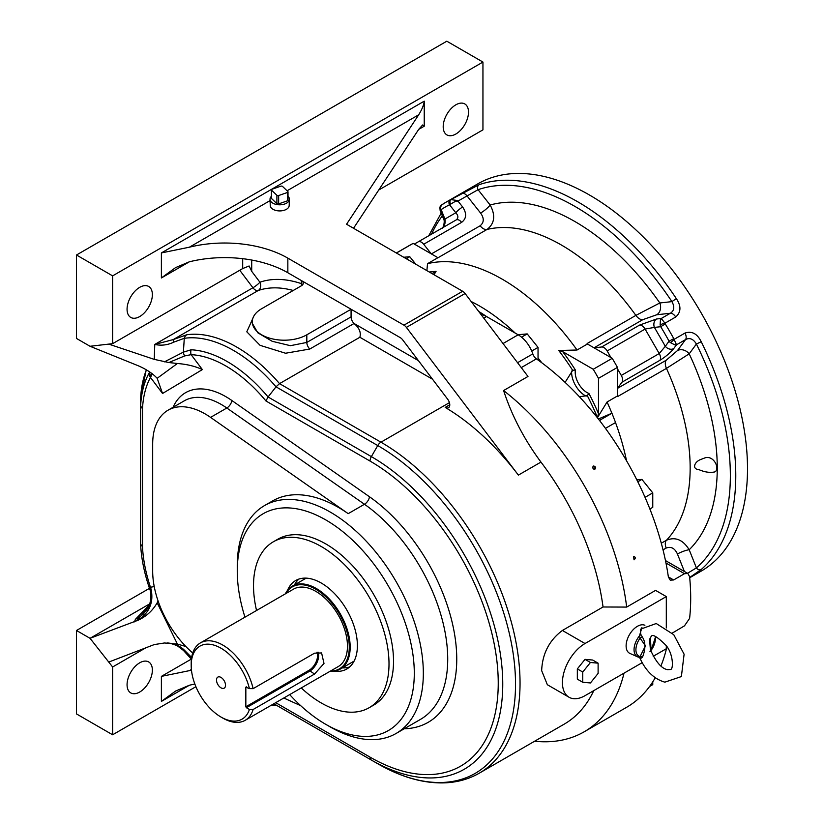 <?xml version="1.0" encoding="UTF-8"?>
<svg xmlns="http://www.w3.org/2000/svg" width="824" height="824" viewBox="0 0 824 824"><rect width="100%" height="100%" fill="white"/><g stroke="black" fill="none" stroke-linecap="round" stroke-linejoin="round"><path stroke-width="1.24" d="M617.444 388.392L666.183 360.253L677.441 350.602A8.94 7.076 -143.7 0 1 689.194 353.826L666.462 368.369L617.681 396.529A8.94 5.16 60 0 1 617.444 395.973A182.032 105.091 60 0 1 617.681 396.529M396.354 252.989L410.476 244.841A204.383 117.997 60 0 1 413.133 243.389L437.915 257.696L427.522 263.69A182.032 105.091 60 0 1 577.037 350.015L558.734 350.488L562.689 351.632L593.239 369.276L612.211 358.316A204.383 117.997 60 0 1 617.444 367.391L617.444 388.362L621.976 382.202A6.386 3.687 -120 0 0 621.286 375.445L659.231 353.548L665.318 346.296A6.386 5.057 36.3 0 0 673.713 348.603C670.262 352.847 665.658 356.741 659.911 360.304L621.976 382.202M612.211 358.316L587.43 344.01A182.032 105.091 -120 0 0 587.1 343.546L635.87 315.386L659.828 302.974A8.94 7.076 -96.3 0 1 656.749 314.758L642.761 319.681L594.022 347.821M661.301 543.222L666.462 540.245C675.402 536.568 682.983 539.73 689.194 549.752A8.94 1.792 -21.7 0 0 677.441 554.006C674.784 548.217 671.024 546.24 666.183 548.053L663.032 549.876M431.385 253.926L480.124 225.786C484.11 222.511 484.275 218.267 480.598 213.066A8.94 1.792 141.7 0 0 490.156 205.011C495.718 215.425 494.668 223.562 487.015 229.453L438.244 257.613A8.94 5.16 60 0 1 437.884 257.675M431.292 253.864L423.691 244.254A6.386 3.687 -120 0 0 418.19 241.865L456.125 219.957C458.535 218.092 458.443 215.692 455.827 212.757A6.386 1.277 -38.3 0 1 462.655 207.009C466.909 213.447 466.569 218.556 461.625 222.346L423.691 244.254M656.615 318.991A6.386 5.057 83.7 0 0 654.411 327.406L645.089 329.064L607.154 350.962A6.386 3.687 -120 0 0 601.644 346.997L639.579 325.089L656.615 318.991L661.301 318.466L660.446 319.619L660.117 324.955A3.832 0.731 -18.2 0 1 664.947 323.204L665.267 323.914L660.714 326.706L660.117 324.955M450.398 199.851A223.541 129.059 60 0 0 446.062 202.168L477.673 183.917L446.062 202.168A223.541 129.059 60 0 0 441.891 204.764A3.832 3.131 56.2 0 0 441.746 204.857A3.832 3.131 56.2 0 0 441.17 209.605L440.325 209.821A3.832 3.615 -126.9 0 1 441.283 205.176L439.964 209.904L443.508 218.803A6.386 1.277 -21.7 0 0 444.919 219.05L455.827 212.757L449.523 204.774A3.832 3.131 -116.2 0 1 450.398 199.851L479.084 184.71A3.832 3.111 71 0 0 478.064 189.695L490.156 205.011A201.19 116.153 60 0 1 659.828 302.974L671.931 301.625C674.804 306.868 674.279 310.741 670.334 313.254L661.301 318.466L664.947 323.204L675.711 316.993C681.118 312.203 681.324 306.065 676.329 298.597L671.931 301.625A219.709 126.855 -120 0 0 478.064 189.695L457.969 201.077L462.655 207.009M665.267 323.914A223.541 129.059 60 0 1 673.774 338.643L669.078 341.188A219.709 126.855 -120 0 0 660.714 326.706L654.411 327.406L665.318 346.296L669.078 341.188L670.293 342.588L675.072 344.968L676.504 344.803L673.713 348.603M673.774 338.643L676.504 344.803L685.537 339.591C689.678 337.428 693.303 338.911 696.404 344.02L689.194 353.826A201.19 116.153 60 0 1 689.194 549.752L696.404 567.88A3.832 3.111 49 0 0 701.234 569.487L689.688 577.47M455.806 201.478L457.969 201.077L456.929 200.438L449.523 204.774A219.709 126.855 -120 0 0 441.17 209.605L444.919 219.05C445.588 223.119 444.61 226.137 441.983 228.124C442.632 229.68 445.537 221.275 443.508 218.803M270.076 200.603L189.376 247.2A89.414 51.624 180 0 1 287.844 258.139L403.945 325.171L462.655 291.274L346.554 224.241L418.685 114.804L287.092 190.777M270.025 199.336L270.262 205.588A9.455 5.459 0 0 0 279.717 210.923A9.455 5.459 0 0 0 289.173 205.588L289.409 199.336A9.692 5.593 180 0 1 279.717 204.805A9.692 5.593 180 0 1 270.025 199.336A9.692 5.593 180 0 1 270.303 197.873A9.692 5.593 180 0 1 271.426 196.308M287.514 590.386A51.098 29.499 60 0 1 295.723 580.498A51.098 29.499 60 0 1 355.618 631.668A51.098 29.499 60 0 1 346.811 668.995A51.098 29.499 60 0 1 334.142 671.158M666.307 627.929L666.307 596.586L655.574 590.386L626.673 607.082L603.044 606.989A196.72 113.578 -120 0 0 540.956 462.079C524.291 439.604 511.838 415.76 503.598 390.545A213.323 123.167 60 0 1 626.673 607.082M666.307 645.872L666.307 648.735L653.205 656.306M251.711 260.044L251.711 271.333L259.9 282.21A139.874 80.752 60 0 1 301.399 283.641L301.399 280.562L351.076 309.247L351.076 316.88A6.386 3.687 -120 0 0 354.001 323.451L418.438 360.654M108.747 344.113L112.62 343.659L112.62 275.865L76.488 255.007L76.488 338.448L90.032 346.276L108.747 344.113L154.253 359.377L154.768 344.432L173.225 339.581L186.78 334.76A133.488 77.065 60 0 1 279.532 383.634L359.861 337.263C361.211 332.463 359.274 327.87 354.042 323.492L354.001 323.451M354.042 323.492L309.783 349.036L285.567 353.238L260.096 345.349L246.798 331.804L252.834 318.404M76.488 630.484L76.488 713.924L112.62 734.781L112.62 666.987L90.032 638.312L76.488 630.484L149.474 588.346M76.488 255.007L446.814 41.2L482.946 62.058L112.62 275.865M633.553 556.499L633.944 556.365C635.654 557.271 635.685 558.425 634.037 559.836L633.553 556.499M593.27 466.137L593.692 465.993C595.906 466.817 596.257 467.929 594.732 469.33C592.765 468.784 592.281 467.713 593.27 466.137M462.655 291.274A6.386 3.687 60 0 1 465.097 293.509L527.988 376.465L503.598 390.545M271.817 704.922A131.613 75.993 -120 0 0 276.019 705.014L377.752 763.745A194.845 112.497 -120 0 0 515.525 684.198A194.845 112.497 -120 0 0 377.752 445.557L276.019 386.827A131.613 75.993 -120 0 0 184.288 338.303L183.381 352.136L191.127 349.778A6.386 4.882 92.8 0 0 191.127 354.66L184.679 355.927L168.838 362.539L154.253 359.377M145.776 647.849L112.62 666.987M139.709 692.026A17.881 10.321 -60 0 1 130.769 692.912A17.881 10.321 -60 0 1 130.769 672.26A17.881 10.321 -60 0 1 148.66 661.929A17.881 10.321 -60 0 1 151.4 676.267A17.881 10.321 -60 0 1 139.709 692.026M112.62 734.781L195.906 686.701M624.026 673.146A213.323 123.167 60 0 1 584.185 731.794A213.323 123.167 60 0 1 534.632 741.229M191.127 349.778A122.58 70.771 60 0 1 268.068 396.983L276.019 386.827L279.532 383.634L380.946 442.189A196.72 113.578 60 0 1 509.459 615.538A196.72 113.578 60 0 1 479.3 773.169L564.141 724.183A196.72 113.578 -120 0 0 593.785 690.605M666.307 596.586L585.019 643.523A31.93 18.437 120 0 0 562.431 682.633A31.93 18.437 120 0 0 569.044 697.248L547.352 684.723L541.656 670.633C542.367 653.7 549.278 640.299 562.39 630.463L603.044 606.989M287.844 258.139L287.844 272.744L400.227 337.624A6.386 3.687 60 0 1 402.668 339.859L447.7 399.249A6.386 3.687 60 0 1 448.452 407.756A6.386 3.687 60 0 1 445.197 407.406A196.72 113.578 60 0 1 518.378 475.108L540.956 462.079M108.747 662.074L154.253 644.584L164.44 642.977L177.397 644.069L157.168 602.808C152.677 610.677 146.291 616.486 137.999 620.256L90.032 638.312L149.886 603.755M353.527 228.269L418.685 129.409L422.609 124.98L424.236 126.206L424.236 101.167C423.886 104.854 422.032 109.396 418.685 114.804M378.741 190.014L482.946 129.852L482.946 62.058M237.261 571.032L237.261 565.82A131.572 75.963 60 0 1 264.514 505.586A131.572 75.963 60 0 1 330.3 512.106A131.572 75.963 60 0 1 416.254 628.043A131.572 75.963 60 0 1 396.087 733.473A131.572 75.963 60 0 1 330.3 726.964L325.779 724.347A125.186 72.275 -120 0 0 414.297 673.249A125.186 72.275 -120 0 0 325.779 519.923A125.186 72.275 -120 0 0 237.261 571.032A125.186 72.275 -120 0 0 244.965 617.176M264.514 505.586L272.641 500.899A131.572 75.963 60 0 1 338.427 507.409A131.572 75.963 60 0 1 348.202 513.651L364.466 504.267L226.827 408.004A74.088 42.776 -120 0 0 184.277 400.825L168.024 410.208A74.088 42.776 -120 0 0 152.677 444.126L152.677 571.063A74.088 42.776 60 0 0 192.734 652.989M289.677 694.611A125.186 72.275 -120 0 0 325.779 724.347M256.542 610.491A95.8 55.311 60 0 1 273.362 541.78L277.884 539.174A95.8 55.311 60 0 1 325.779 543.912A95.8 55.311 60 0 1 388.372 628.341A95.8 55.311 60 0 1 373.684 705.107L369.173 707.713A95.8 55.311 60 0 1 301.254 687.927M273.362 541.78A95.8 55.311 60 0 1 321.267 546.518A95.8 55.311 60 0 1 383.85 630.947A95.8 55.311 60 0 1 369.173 707.713M168.024 410.208A74.088 42.776 -120 0 1 210.573 417.387L348.202 513.651M283.806 698L300.709 705.694M465.097 293.509L406.387 327.406L518.378 475.108M287.844 272.744A89.414 51.624 0 0 0 189.376 261.795L161.391 277.956L175.584 267.604L189.376 261.795M406.387 327.406A6.386 3.687 -120 0 0 403.945 325.171M139.709 316.55A17.881 10.321 -60 0 1 130.769 317.436A17.881 10.321 -60 0 1 130.769 296.784A17.881 10.321 -60 0 1 148.66 286.453A17.881 10.321 -60 0 1 151.4 300.791A17.881 10.321 -60 0 1 139.709 316.55M455.847 134.024A17.881 10.321 -60 0 1 446.907 134.909A17.881 10.321 -60 0 1 446.907 114.258A17.881 10.321 -60 0 1 464.788 103.937A17.881 10.321 -60 0 1 467.538 118.265A17.881 10.321 -60 0 1 455.847 134.024M112.62 343.659L242.689 268.572L242.689 258.685M251.711 271.333L249.116 265.977L242.689 268.572M157.168 378.298L177.397 363.497C187.027 364.26 195.35 366.289 202.364 369.585L162.555 393.481L157.168 378.298C152.625 373.406 146.239 369.193 137.999 365.66L90.032 346.276M140.626 398.25L140.616 406.047L142.49 408.766L142.49 546.683A118.069 68.165 -120 0 0 150.462 587.244L151.05 589.119C153.82 602.293 149.463 612.675 137.999 620.256M148.897 586.4A6.386 1.741 -18.4 0 0 148.917 586.657C144.056 572.021 141.285 557.889 140.616 544.283L140.616 406.047A122.58 70.771 60 0 1 148.897 373.396L149.71 371.954M177.397 363.497L168.838 362.539M194.845 684.023A89.414 51.624 0 0 0 189.376 685.249L161.391 701.409L175.584 691.058L189.376 685.249M191.395 669.479L189.376 670.654A89.414 51.624 180 0 1 191.467 670.149M189.376 670.654L161.391 676.38L191.322 659.097M189.376 247.2L161.391 252.927L424.236 101.167M642.143 662.692L585.019 695.672A31.93 18.437 120 0 1 569.044 697.248M577.336 679.141L577.346 679.141A12.535 7.241 -60 0 1 577.336 679.141L577.336 668.913A12.535 7.241 -60 0 1 577.346 668.903L585.009 659.365A12.535 7.241 -60 0 1 585.019 659.355L592.693 660.045L598.111 663.176L590.437 662.486L582.753 672.034L582.753 682.272L590.437 682.962L598.111 673.414L598.111 663.176M642.555 657.037L640.681 658.5L639.64 657.49C645.553 670.788 653.957 679.007 664.855 682.159L681.376 676.566L684.105 654.215L673.764 634.696L656.234 623.521L640.423 629.217L640.681 634.212L642.555 637.374C645.676 642.411 645.676 648.962 642.555 657.037A2.297 1.164 -161.1 0 0 640.083 656.584L645.439 645.851L640.083 638.116A13.792 7.962 120 0 0 640.083 656.584L639.476 657.294A15.069 8.693 -60 0 1 637.652 656.852L629.927 653.432A15.965 9.218 -60 0 1 628.949 635.592A15.965 9.218 -60 0 1 644.893 625.272M309.783 349.036A6.386 3.687 60 0 1 306.816 342.434L290.398 345.689L272.188 341.291L257.768 332.762L252.298 323.307L252.298 321.762A31.93 18.437 0 0 1 261.651 308.722L301.399 285.774A6.386 3.687 180 0 0 303.263 283.168A6.386 3.687 180 0 0 301.399 280.562M252.298 321.762A31.93 18.437 0 0 0 272.013 338.798A31.93 18.437 0 0 0 306.816 334.802L351.076 309.247M185.843 646.49L177.397 644.069M168.838 643.122C175.018 643.647 180.291 646.088 184.679 650.455L191.127 656.955A118.069 68.165 -120 0 0 191.642 657.521M157.168 602.808L158.074 600.923M136.877 620.812L149.268 605.681C151.328 598.554 151.472 592.992 149.68 588.964A6.386 0.948 -18.2 0 0 151.05 589.119M138.442 617.753L143.232 614.179L147.99 608.04L149.597 604.703L135.383 619.36L140.657 616.383M164.44 361.849L183.381 352.136A6.386 3.749 54.6 0 0 184.679 355.927M186.78 334.76A6.386 5.078 81.9 0 0 184.288 338.303L173.782 342.145C167.612 345.112 161.267 345.874 154.768 344.432L252.927 287.761L239.753 270.262M152.141 373.653L150.462 377.413A118.069 68.165 -120 0 0 142.49 408.766M149.7 588.82A6.386 0.948 -18.2 0 0 149.68 588.964L148.917 586.657A6.386 1.741 -18.4 0 0 150.462 587.244L154.232 586.585M140.616 544.18L142.49 546.683M148.897 373.396A6.386 4.913 28.4 0 0 150.462 377.413L162.555 393.481M149.7 372.067A6.386 5.335 34.3 0 0 151.05 376.352M293.241 290.491A133.488 77.065 -120 0 0 258.2 290.522A6.386 3.687 60 0 1 252.927 287.761A6.386 1.082 -37 0 0 259.9 282.21A6.386 5.181 -109 0 1 258.2 290.522L173.225 339.581A6.386 0.855 64.4 0 0 173.782 342.145M275.71 702.676L370.038 757.132A181.301 104.669 -120 0 0 498.242 683.117A181.301 104.669 -120 0 0 370.038 461.069L265.936 400.969L268.068 396.983L371.367 456.62A185.812 107.285 60 0 1 502.753 684.198A185.812 107.285 60 0 1 371.367 760.058L377.752 763.745C401.618 777.485 424.412 783.84 446.134 782.8C458.278 782.1 469.33 778.896 479.3 773.169M191.127 658.778A6.386 1.823 -42.1 0 1 190.911 658.634A6.386 1.823 -42.1 0 1 191.127 656.955L191.755 656.852M183.381 650.249A6.386 1.576 -42.9 0 0 183.484 650.476A6.386 1.576 -42.9 0 0 184.679 650.455M617.444 388.362L617.444 395.973L607.061 402.009A182.032 105.091 60 0 1 611.902 413.226L598.389 419.004M429.304 272.013L436.051 271.374L434.011 274.732M607.061 402.009L597.493 417.613A175.141 101.115 -120 0 0 587.285 395.623L579.426 396.777M565.099 382.377L572.68 370.326A175.141 101.115 -120 0 0 558.734 350.488M427.522 263.69L426.894 270.622M587.43 344.01L577.037 350.015M615.518 422.558A182.032 105.091 60 0 1 626.528 460.75M673.641 579.962L670.242 580.158L668.367 576.913L673.641 579.962L684.476 573.7L687.865 573.494L689.606 576.666A213.323 123.167 60 0 1 689.606 618.381L684.476 625.849L672.291 633.079M668.367 576.913A213.323 123.167 -120 0 0 536.403 358.873A6.386 3.687 60 0 1 532.819 353.887A22.99 13.277 -120 0 0 518.172 334.802L486.562 316.55A22.99 13.277 -120 0 0 480.989 314.469M584.185 731.794L626.642 707.28A213.323 123.167 -120 0 0 655.245 677.73M660.92 665.988A213.323 123.167 -120 0 0 666.915 646.758M396.426 253.03L413.133 243.389M593.239 369.276A204.383 117.997 60 0 1 598.481 378.35L617.444 367.391M598.481 378.35L598.481 413.617L597.493 417.613M599.491 420.415A12.772 2.699 158.8 0 1 599.882 420.188L611.944 413.226L615.559 422.537L605.455 428.367M432.116 273.64L436.051 271.374M562.689 351.632A177.418 102.434 60 0 1 575.379 369.986L572.68 370.326M587.285 395.623L588.923 393.46A177.418 102.434 60 0 1 598.481 413.617M414.338 244.079L456.125 219.957A6.386 3.687 60 0 1 461.625 222.346M617.444 368.792L621.286 375.445M607.154 350.962L610.996 357.626M601.644 346.997L594.053 347.841M477.673 183.917A223.541 129.059 60 0 1 701.214 312.986A223.541 129.059 60 0 1 701.214 571.104L689.719 577.748M670.293 342.588A3.832 0.731 138.2 0 0 674.217 339.282L684.981 333.071C691.841 330.784 697.259 333.668 701.234 341.733L696.404 344.02A219.709 126.855 -120 0 1 696.404 567.88L687.504 573.288M705.045 457.845L700.132 459.73C693.973 462.398 692.139 469.258 698.927 469.628C704.695 472.162 709.979 472.924 714.769 471.925C720.3 469.361 714.12 455.023 705.045 457.845M446.062 202.168L441.283 205.176A3.832 3.615 -126.9 0 1 441.561 204.991M441.17 209.924L440.325 209.821M456.929 200.438L450.872 199.614A3.832 2.4 62.9 0 0 450.501 203.94M403.75 257.263L409.786 256.728L415.821 264.226M409.786 256.728L406.304 258.736M518.049 334.719L527.206 333.905L538.041 347.388L538.041 360.037M538.041 347.388L531.727 351.034M527.206 333.905L521.561 337.16M652.763 681.85L652.763 684.641L649.59 686.474M636.839 479.856L641.917 479.403L652.763 492.886L652.763 507.337L649.879 508.995M652.763 492.886L645.038 497.346M641.917 479.403L637.797 481.783M642.555 637.374A2.297 1.38 159.6 0 0 640.083 638.116L639.476 635.86L641.917 627.528M650.476 637.096L651.001 650.744L655.636 636.581M639.64 657.49L639.939 657.459A2.297 1.792 -61 0 1 640.681 658.5M650.404 649.693L649.559 639.28L651.31 636.313C652.598 633.924 657.439 636.88 665.813 645.192C673.311 653.391 673.702 669.562 670.468 669.5L667.605 669.675C661.59 668.655 655.863 662.002 650.404 649.693L650.404 649.703M650.785 650.888A2.297 1.792 174.8 0 1 651.269 650.126L649.93 651.259M639.712 657.356A2.297 1.792 -61 0 1 639.939 657.459L637.652 656.852A15.069 8.693 -60 0 1 639.476 635.86A2.297 1.257 -41 0 0 640.681 634.212M585.081 659.396L590.437 662.486M577.408 679.182L582.753 682.272M577.408 668.944L582.753 672.034M287.823 199.83A1.277 0.742 180 0 1 288.009 200.211A1.277 0.742 180 0 1 287.391 200.84L287.391 192.497A1.277 0.742 0 0 0 288.009 191.868A1.277 0.742 0 0 0 287.823 191.487L282.539 186.43A1.277 0.742 0 0 0 280.788 186.183L272.044 189.232A1.277 0.742 0 0 0 271.426 189.87A1.277 0.742 0 0 0 271.611 190.251L276.895 195.298A1.277 0.742 0 0 0 278.646 195.546L287.391 192.497M278.646 195.546L278.646 203.888L287.391 200.84M278.646 203.888A1.277 0.742 180 0 1 276.895 203.641L276.895 195.298M271.611 190.251L271.611 198.594L276.895 203.641M271.611 198.594A1.277 0.742 180 0 1 271.426 198.213A1.277 0.742 180 0 1 271.611 197.832M288.009 196.308A9.692 5.593 180 0 1 289.409 199.336M349.664 666.935A51.098 29.499 60 0 1 342.382 667.873M294.477 584.896A51.098 29.499 60 0 1 298.927 579.056M593.805 469.144A1.72 1.37 81.8 0 0 593.146 466.219M314.531 674.053L323.997 663.464L321.587 652.938L314.531 653.185L253.112 688.648L249.415 688.606A42.158 24.339 -120 0 0 216.434 645.985A42.158 24.339 -120 0 0 191.199 665.421A42.158 24.339 -120 0 0 221.007 717.045A42.158 24.339 -120 0 0 249.415 709.464L253.112 709.505L314.531 674.053L309.072 670.273A12.01 6.932 120 0 0 316.941 652.248M330.537 671.024A47.267 27.285 -120 0 0 339.478 614.23A47.267 27.285 -120 0 0 285.825 593.579M191.199 665.421L191.199 663.341A44.712 25.812 60 0 1 200.459 642.875L293.488 589.16A44.712 25.812 60 0 1 338.201 614.972A44.712 25.812 60 0 1 338.201 666.595L245.171 720.31A44.712 25.812 60 0 1 222.81 718.095L221.007 717.045M285.341 593.857A47.905 27.656 60 0 1 292.345 586.132A47.905 27.656 60 0 1 340.25 613.787A47.905 27.656 60 0 1 340.25 669.098A47.905 27.656 60 0 1 330.053 671.303M200.459 642.875A44.712 25.812 60 0 1 253.112 688.648M253.112 709.505A44.712 25.812 60 0 1 245.171 720.31M246.386 686.856L245.84 687.164L249.415 688.606M245.84 687.164L245.84 706.776L309.072 670.273M318.023 652.103A12.772 7.375 -60 0 1 309.618 671.21L246.386 707.713L245.84 706.776M246.386 707.713L249.415 709.464M225.518 685.238A6.386 3.687 -120 0 0 219.39 676.834A6.386 3.687 -120 0 0 217.814 684.476A6.386 3.687 -120 0 0 225.22 686.928A6.386 3.687 -120 0 0 225.518 685.238M677.441 350.602L685.537 339.591A6.386 3.687 60 0 0 684.981 333.071M675.711 316.993A6.386 3.687 60 0 0 670.334 313.254L656.749 314.758M659.911 360.304A6.386 3.687 60 0 0 659.231 353.548L645.089 329.064A6.386 3.687 60 0 0 639.579 325.089M684.394 571.495L677.441 554.006M480.598 213.066L467.002 195.865A6.386 3.687 60 0 0 461.636 193.403M480.124 225.786A8.94 5.16 -120 0 0 487.015 229.453A182.032 105.091 -120 0 1 635.87 315.386A8.94 5.16 -120 0 0 642.761 319.681M666.183 360.253A8.94 5.16 -120 0 0 666.462 368.369A182.032 105.091 -120 0 1 666.462 540.245A8.94 5.16 -120 0 0 666.183 548.053M660.446 319.619L661.713 318.672M676.535 344.35L675.072 344.968M521.273 367.607L536.403 358.873M173.081 407.283A80.474 46.463 60 0 1 231.822 400.485L369.461 496.748A137.958 79.65 60 0 1 455.044 637.199A137.958 79.65 60 0 1 404.244 728.766M265.936 400.969A118.069 68.165 -120 0 0 191.127 354.66L202.364 369.585M161.391 701.409L161.391 676.38M445.197 407.406L449.78 404.759M370.038 461.069A6.386 3.687 120 0 1 371.367 456.62L377.752 445.557A6.386 3.687 120 0 1 380.946 442.189L449.43 402.648M503.031 343.536L518.172 334.802M396.087 733.473L420.467 719.393A131.572 75.963 -120 0 0 442.395 620.256A131.572 75.963 -120 0 0 364.466 504.267A6.386 3.275 125 0 0 369.461 496.748M517.554 362.704L532.819 353.887M432.497 379.205L359.861 337.263M210.573 417.387L226.827 408.004A6.386 3.275 -55 0 0 231.822 400.485M161.391 277.956L161.391 252.927M424.236 126.206L418.685 129.409M134.477 621.863L135.383 619.36L140.667 616.311M370.038 757.132A6.386 3.687 -60 0 0 371.367 760.058L273.846 703.748M146.394 369.914A131.613 75.993 -120 0 0 140.616 398.476M562.39 630.463L585.019 643.523M351.076 316.88L306.816 342.434L306.816 334.802M302.686 284.713A6.386 3.687 180 0 0 301.399 283.641A6.386 4.367 -71.4 0 1 301.429 285.753M471.143 301.491A165.531 95.574 60 0 1 515.216 333.092M538.041 357.987A165.531 95.574 60 0 1 541.821 362.807M486.479 316.498A164.141 94.77 -120 0 0 478.682 311.431M483.781 318.146L486.562 316.55M575.379 369.986A16.604 9.589 -120 0 0 588.923 393.46M684.476 573.7L665.977 563.019M599.882 420.188L600.469 421.692M586.111 396.159A19.158 11.062 60 0 1 571.629 371.078M479.084 184.71A223.541 129.059 60 0 1 676.329 298.597M701.234 341.733A223.541 129.059 60 0 1 701.234 569.487M442.344 215.888A219.709 126.855 -120 0 0 431.549 234.15M651.269 650.126A13.792 7.962 120 0 0 655.245 636.437M140.616 398.363L146.219 369.811M276.761 705.437L271.343 705.189M166.85 643.081C168.323 642.699 171.804 643.596 177.284 645.759L183.484 650.476L191.415 659.19M687.865 573.494L665.473 560.567M441.221 213.055L428.727 235.777M650.733 651.444L651.001 650.744M288.009 191.868L288.009 200.211M271.426 189.87L271.426 198.213M340.25 669.098L354.104 661.095M292.345 586.132L306.209 578.129"/></g></svg>

